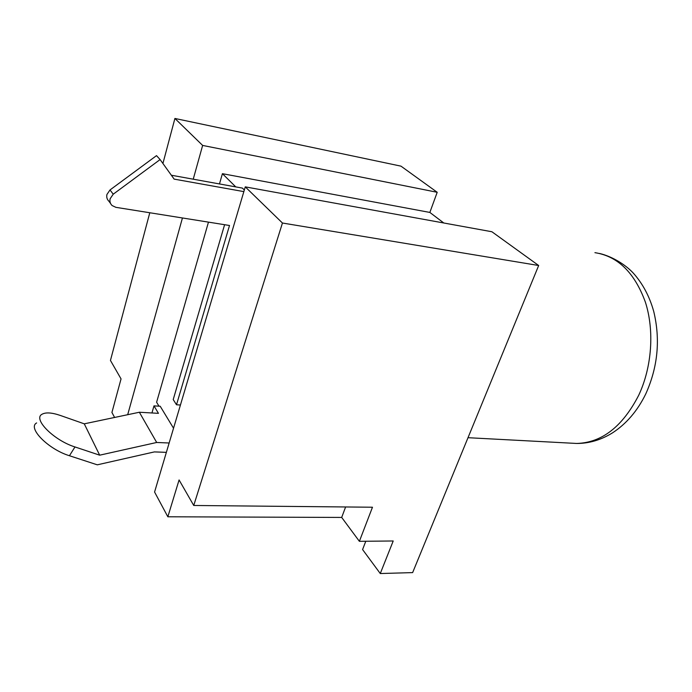 <?xml version="1.0" encoding="UTF-8"?>
<svg xmlns="http://www.w3.org/2000/svg" width="692" height="692" viewBox="0 0 692 692"><rect width="100%" height="100%" fill="white"/><g stroke="black" fill="none" stroke-linecap="round" stroke-linejoin="round"><path stroke-width="1.04" d="M243.843 191.615L174.142 179.116L160.103 159.567L113.237 194.192L110.132 198.751C109.552 201.433 110.218 203.699 112.113 205.55L115.867 207.332L229.51 225.488L176.503 404.777L173.216 399.561L224.606 224.701M160.103 159.567L156.513 155.631L110.011 189.954L106.931 194.478C106.36 197.142 107.018 199.4 108.912 201.242L110.573 203.483M345.611 506.959L341.692 517.434L167.845 516.786L154.575 492.029L245.262 186.866L491.9 231.751L538.67 265.512L412.64 572.604L380.271 573.538L362.582 549.552L365.791 541.248M173.536 428.227L160.215 406.256L153.987 405.875L151.946 412.968M235.756 186.892L222.417 173.683L219.468 183.942M208.474 222.123L156.608 402.251L158.987 406.178M169.142 443.001L156.686 442.473L99.674 455.18L74.978 446.954L69.442 455.734L97.287 464.825L154.377 451.911L166.365 452.352M153.987 405.875L158.451 413.34L139.36 412.25L84.268 423.833L60.342 415.451C51.796 412.544 45.681 412.155 41.987 414.274C32.671 419.032 53.959 440.432 74.978 446.954M69.442 455.734C48.388 449.359 27.213 427.881 36.624 422.95M162.914 163.485L174.912 118.462L400.979 166.149L437.206 192.29L429.853 212.435L443.806 222.997M114.604 417.458L111.922 412.449L121.048 378.905L110.452 360.445L149.792 212.747M174.912 118.462L202.635 145.424L193.241 179.193M182.446 217.971L127.691 414.707M245.262 186.866L282.448 223.023L193.743 505.48L179.081 479.954L167.845 516.786M538.67 265.512L282.448 223.023M380.271 573.538L393.212 540.98L359.382 541.317L372.478 507.227L193.743 505.48M341.692 517.434L359.382 541.317M437.206 192.29L202.635 145.424M429.853 212.435L222.417 173.683M156.686 442.473L139.36 412.25M99.674 455.18L84.268 423.833M244.328 189.989L242.39 188.094L171.356 175.232M176.503 404.777L180.43 405.019M571.826 443.2L576.713 443.46C601.902 442.698 622.584 426.601 638.768 395.149C651.976 366.933 654.528 330.465 645.351 302.049C634.599 272.674 617.783 256.213 594.921 252.667M113.237 194.192L110.011 189.954M599.592 253.48C612.679 256.594 625.767 264.993 633.215 273.02C642.652 283.504 649.494 296.323 653.741 311.469C660.505 339.599 657.85 367.071 645.783 393.886C637.548 410.763 626.476 423.738 612.584 432.811C601.123 439.939 589.169 443.486 576.713 443.46L468.008 437.699"/></g></svg>
